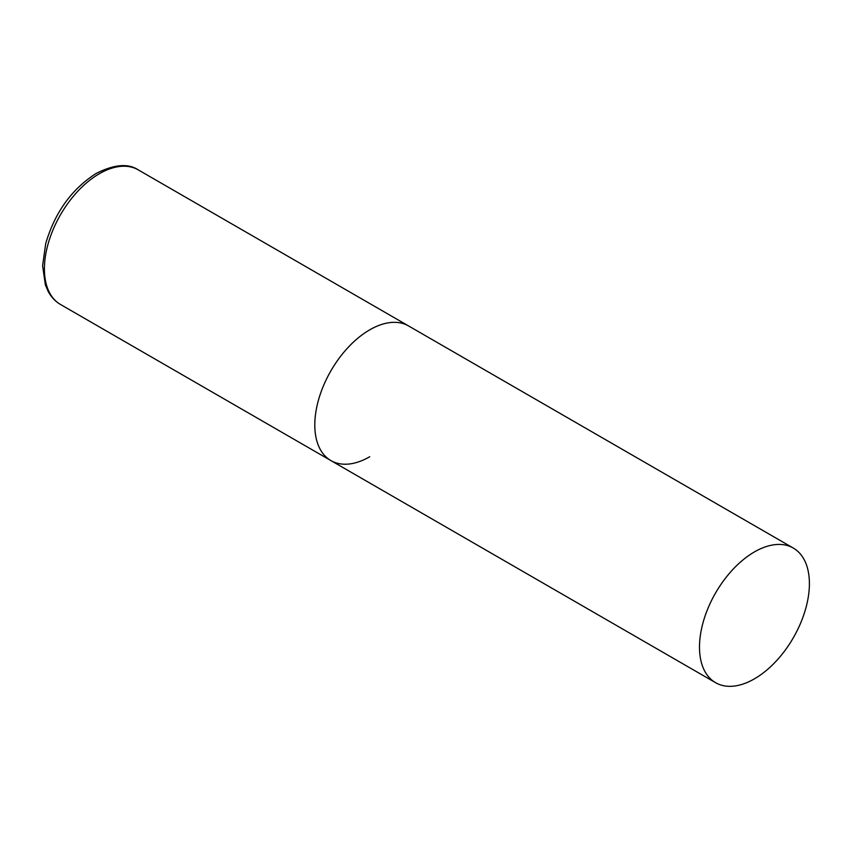 <?xml version="1.0" encoding="UTF-8"?>
<svg xmlns="http://www.w3.org/2000/svg" width="852" height="852" viewBox="0 0 852 852"><rect width="100%" height="100%" fill="white"/><g stroke="black" fill="none" stroke-linecap="round" stroke-linejoin="round"><path stroke-width="1.28" d="M369.757 456.736A77.724 44.868 -60 0 1 330.895 460.581A77.724 44.868 -60 0 1 318.978 398.31A77.724 44.868 -60 0 1 369.757 329.82A77.724 44.868 -60 0 1 408.619 325.965A77.724 44.868 120 0 0 348.724 346.796A77.724 44.868 120 0 0 314.803 425.01A77.724 44.868 120 0 0 330.895 460.581L60.513 304.483A77.724 44.868 -60 0 1 48.596 242.202A77.724 44.868 -60 0 1 99.375 173.712A77.724 44.868 -60 0 1 138.237 169.867C128.215 163.179 114.221 164.361 96.265 173.403C71.76 188.984 54.911 212.361 45.72 243.555L42.6 265.664L45.358 284.845L48.127 291.341C51.163 297.05 55.295 301.427 60.513 304.483M809.4 583.641A77.724 44.868 120 0 0 793.308 548.07A77.724 44.868 120 0 0 733.412 568.891A77.724 44.868 120 0 0 699.492 647.105A77.724 44.868 120 0 0 715.584 682.686A77.724 44.868 120 0 0 775.48 661.855A77.724 44.868 120 0 0 809.4 583.641M793.308 548.07L138.237 169.867M330.895 460.581L715.584 682.686"/></g></svg>
